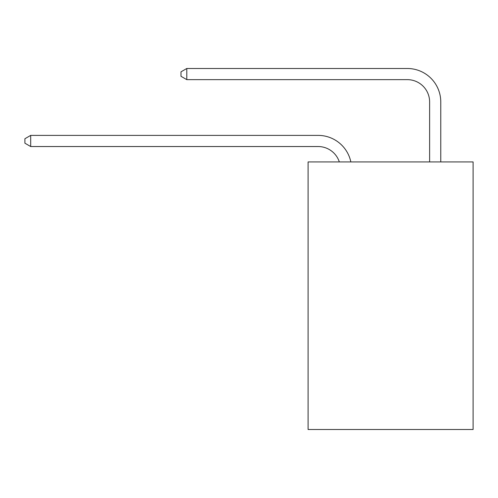 <?xml version="1.0" encoding="UTF-8"?>
<svg xmlns="http://www.w3.org/2000/svg" width="498" height="498" viewBox="0 0 498 498"><rect width="100%" height="100%" fill="white"/><g stroke="black" fill="none" stroke-linecap="round" stroke-linejoin="round"><path stroke-width="0.75" d="M473.1 161.925L473.1 429.506L308.094 429.506L308.094 161.925L473.1 161.925M318.122 146.537A22.298 22.298 -33.8 0 1 339.325 161.925A22.298 22.298 -35.2 0 0 318.122 146.537L30.695 146.537L24.9 143.194L24.9 138.737L30.695 135.388L318.122 135.388A33.447 33.447 146.2 0 1 350.853 161.925M429.618 161.925L429.618 101.941A22.298 22.298 18.7 0 0 407.32 79.643L186.787 79.643L180.992 76.3L180.992 71.837L186.787 68.494L407.32 68.494A33.447 33.447 37.3 0 1 440.767 101.941L440.767 161.925M30.695 146.537L30.695 135.388L318.122 135.388M429.618 101.941A22.298 22.298 -142.7 0 0 407.32 79.643A22.298 22.298 -142.7 0 1 429.618 101.941A22.298 22.298 -142.7 0 0 407.32 79.643A22.298 22.298 -142.7 0 1 429.618 101.941A22.298 22.298 -142.7 0 0 407.32 79.643A22.298 22.298 -142.7 0 1 429.618 101.941A22.298 22.298 -142.7 0 0 407.32 79.643A22.298 22.298 -142.7 0 1 429.618 101.941A22.298 22.298 -142.7 0 0 407.32 79.643A22.298 22.298 -142.7 0 1 429.618 101.941A22.298 22.298 -142.7 0 0 407.32 79.643A22.298 22.298 -142.7 0 1 429.618 101.941A22.298 22.298 -142.7 0 0 407.32 79.643A22.298 22.298 -142.7 0 1 429.618 101.941A22.298 22.298 -142.7 0 0 407.32 79.643A22.298 22.298 -142.7 0 1 429.618 101.941A22.298 22.298 -142.7 0 0 407.32 79.643A22.298 22.298 -142.7 0 1 429.618 101.941A22.298 22.298 -142.7 0 0 407.32 79.643A22.298 22.298 -142.7 0 1 429.618 101.941A22.298 22.298 -142.7 0 0 407.32 79.643A22.298 22.298 -142.7 0 1 429.618 101.941A22.298 22.298 -142.7 0 0 407.32 79.643A22.298 22.298 -142.7 0 1 429.618 101.941A22.298 22.298 -142.7 0 0 407.32 79.643A22.298 22.298 -142.7 0 1 429.618 101.941A22.298 22.298 -142.7 0 0 407.32 79.643A22.298 22.298 -142.7 0 1 429.618 101.941A22.298 22.298 -142.7 0 0 407.32 79.643A22.298 22.298 -142.7 0 1 429.618 101.941A22.298 22.298 -142.7 0 0 407.32 79.643A22.298 22.298 -142.7 0 1 429.618 101.941A22.298 22.298 -142.7 0 0 407.32 79.643A22.298 22.298 -142.7 0 1 429.618 101.941A22.298 22.298 -142.7 0 0 407.32 79.643A22.298 22.298 -142.7 0 1 429.618 101.941A22.298 22.298 -142.7 0 0 407.32 79.643A22.298 22.298 -142.7 0 1 429.618 101.941A22.298 22.298 -142.7 0 0 407.32 79.643A22.298 22.298 -142.7 0 1 429.618 101.941A22.298 22.298 -142.7 0 0 407.32 79.643A22.298 22.298 -142.7 0 1 429.618 101.941M186.787 68.494L186.787 79.643"/></g></svg>
